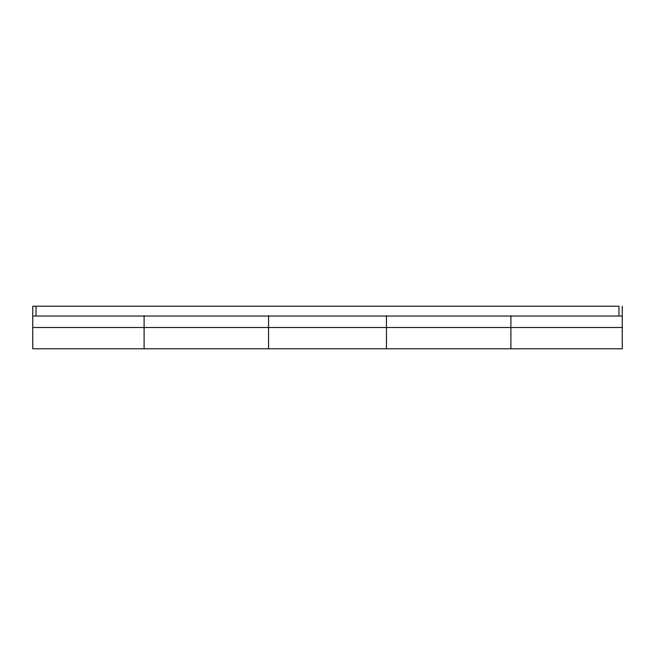 <?xml version="1.0" encoding="UTF-8"?>
<svg xmlns="http://www.w3.org/2000/svg" width="655" height="655" viewBox="0 0 655 655"><rect width="100%" height="100%" fill="white"/><g stroke="black" fill="none" stroke-linecap="round" stroke-linejoin="round"><path stroke-width="0.98" d="M32.75 315.677L32.75 348.787L144.1 348.787L144.1 327.5L32.75 327.5L32.75 348.787M268.55 315.677L268.55 348.787L268.55 327.5L386.45 327.5L268.55 327.5L268.55 348.787L268.55 327.5L144.1 327.5L144.1 315.677M510.9 315.677L510.9 327.5L622.25 327.5L622.25 348.787L622.25 327.5L386.45 327.5L386.45 348.787L386.45 315.677M510.9 327.5L510.9 348.787L510.9 316.037L510.9 327.5L386.45 327.5L386.45 316.037L386.45 327.5M622.25 315.677L622.25 327.5L622.25 306.212L622.25 316.037L36.025 316.037L36.025 306.212L32.75 306.212L32.75 327.5L144.1 327.5L144.1 348.787L144.1 327.5L268.55 327.5L268.55 316.037L268.55 327.5M144.1 327.5L144.1 348.787L622.25 348.787M32.75 316.037L36.025 316.037L36.025 306.212L32.75 306.212L32.75 316.037L618.975 316.037L618.975 306.212L36.025 306.212L618.975 306.212L618.975 316.037L622.25 316.037"/></g></svg>
